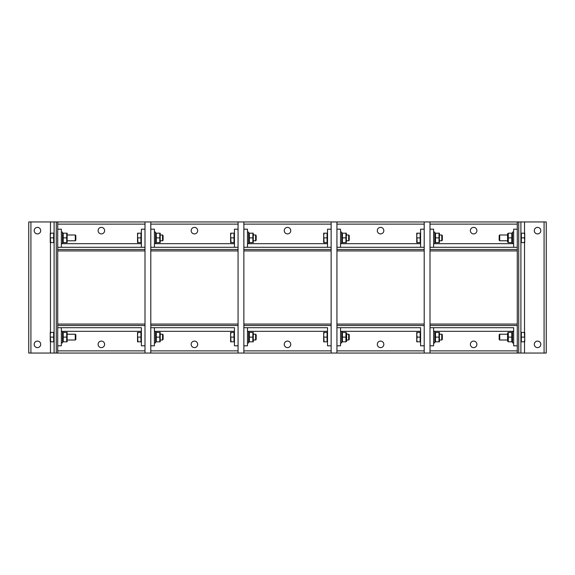 <?xml version="1.0" encoding="UTF-8"?>
<svg xmlns="http://www.w3.org/2000/svg" width="575" height="575" viewBox="0 0 575 575"><rect width="100%" height="100%" fill="white"/><g stroke="black" fill="none" stroke-linecap="round" stroke-linejoin="round"><path stroke-width="0.86" d="M40.703 230.647A3.256 3.256 0 0 1 37.44 233.903A3.256 3.256 0 0 1 34.184 230.647A3.256 3.256 0 0 1 37.44 227.384A3.256 3.256 0 0 1 40.703 230.647M40.703 344.353A3.256 3.256 0 0 1 37.44 347.616A3.256 3.256 0 0 1 34.184 344.353A3.256 3.256 0 0 1 37.44 341.097A3.256 3.256 0 0 1 40.703 344.353M54.1 221.95L28.75 221.95L28.75 353.05L57.723 353.05L57.723 221.95L54.1 221.95L54.1 353.05M50.262 235.534L50.262 233.177L50.679 233.177L50.262 235.534L50.679 242.592L50.262 242.592L50.262 233.177M66.714 233.177L63.214 233.177L63.214 242.592L66.714 242.592L66.714 233.177M75.275 237.885L75.275 240.781L67.426 240.781L75.275 240.781L75.828 240.228L75.828 235.542L75.275 234.988L75.275 237.885M50.679 237.885L53.662 237.885L53.662 233.177L50.679 233.177M53.662 237.885L53.662 242.592L50.679 242.592M54.1 233.673L53.662 233.673L54.1 233.673L54.1 242.097L53.662 242.097L54.1 242.097M141.378 243.678L62.502 243.678L62.502 232.092L61.345 232.092M67.131 233.177L67.131 242.592M66.714 237.885L63.214 237.885M50.262 334.758L50.262 332.408L50.679 332.408L50.262 334.758L50.679 341.823L50.262 341.823L50.262 332.408M66.714 332.408L63.214 332.408L63.214 341.823L66.714 341.823L66.714 332.408M75.275 337.115L75.275 340.012L75.828 339.458L75.828 334.772L75.275 334.219L75.275 337.115M50.679 337.115L53.662 337.115L53.662 332.408L50.679 332.408M53.662 337.115L53.662 341.823L50.679 341.823M54.1 332.903L53.662 332.903L54.1 332.903L54.1 341.327L53.662 341.327L54.1 341.327M61.345 342.908L62.502 342.908L62.502 331.322L141.378 331.322M67.131 332.408L67.131 341.823M66.714 337.115L63.214 337.115M534.297 344.353A3.256 3.256 0 0 1 537.56 341.097A3.256 3.256 0 0 1 540.816 344.353A3.256 3.256 0 0 1 537.56 347.616A3.256 3.256 0 0 1 534.297 344.353M534.297 230.647A3.256 3.256 0 0 1 537.56 227.384A3.256 3.256 0 0 1 540.816 230.647A3.256 3.256 0 0 1 537.56 233.903A3.256 3.256 0 0 1 534.297 230.647M544.079 353.05L546.25 353.05L546.25 221.95L517.277 221.95L517.277 353.05L520.9 353.05L520.9 221.95L520.9 353.05L544.079 353.05L544.079 221.95M524.738 339.466L524.738 341.823L524.321 341.823L524.738 339.466L524.321 332.408L524.738 332.408L524.738 341.823M508.286 341.823L511.786 341.823L511.786 332.408L508.286 332.408L508.286 341.823M499.725 337.115L499.725 334.219L499.172 334.772L499.172 339.458L499.725 340.012L499.725 337.115M524.321 337.115L521.338 337.115L521.338 341.823L524.321 341.823M521.338 337.115L521.338 332.408L524.321 332.408M433.622 342.908L434.786 342.908L434.786 331.322L512.497 331.322L512.497 342.908L513.655 342.908M507.574 341.313L507.574 332.911M508.286 337.115L511.786 337.115M508.286 242.592L511.786 242.592L511.786 233.177L508.286 233.177L508.286 242.592M499.725 237.885L499.725 234.988L499.172 235.542L499.172 240.228L499.725 240.781L499.725 237.885M524.738 235.534L524.321 233.177L524.738 233.177L524.738 240.242L524.321 237.885L524.738 235.534M524.738 242.592L524.321 242.592L524.738 240.242L524.738 242.592M524.321 237.885L521.338 237.885L521.338 242.592L524.321 242.592M521.338 237.885L521.338 233.177L524.321 233.177M513.655 232.092L512.497 232.092L512.497 243.678L433.622 243.678M507.574 242.089L507.574 233.687M508.286 237.885L511.786 237.885M101.358 233.903A3.256 3.256 0 0 1 98.102 230.647A3.256 3.256 0 0 1 101.358 227.384A3.256 3.256 0 0 1 104.621 230.647A3.256 3.256 0 0 1 101.358 233.903M57.723 229.195L61.345 229.195L61.345 247.3L141.378 247.3L141.378 229.195L145.001 229.195M145.001 247.3L57.723 247.3M517.277 221.95L57.723 221.95M57.723 249.478L57.723 250.923L145.001 250.923L145.001 249.478L57.723 249.478M101.358 341.097A3.256 3.256 0 0 1 104.621 344.353A3.256 3.256 0 0 1 101.358 347.616A3.256 3.256 0 0 1 98.102 344.353A3.256 3.256 0 0 1 101.358 341.097M145.001 345.805L141.378 345.805L141.378 327.7L57.723 327.7L61.345 327.7L61.345 345.805L57.723 345.805M57.723 353.05L145.001 353.05L145.001 221.95M145.001 325.522L145.001 324.077L57.723 324.077L57.723 325.522L145.001 325.522M194.429 233.903A3.256 3.256 0 0 1 191.173 230.647A3.256 3.256 0 0 1 194.429 227.384A3.256 3.256 0 0 1 197.692 230.647A3.256 3.256 0 0 1 194.429 233.903M150.794 229.195L154.416 229.195L154.416 247.3L234.449 247.3L234.449 229.195L238.064 229.195M238.064 247.3L150.794 247.3M150.794 249.478L150.794 250.923L238.064 250.923L238.064 249.478L150.794 249.478M194.429 341.097A3.256 3.256 0 0 1 197.692 344.353A3.256 3.256 0 0 1 194.429 347.616A3.256 3.256 0 0 1 191.173 344.353A3.256 3.256 0 0 1 194.429 341.097M238.064 345.805L234.449 345.805L234.449 327.7L150.794 327.7L154.416 327.7L154.416 345.805L150.794 345.805M234.449 327.7L154.416 327.7M145.001 353.05L238.064 353.05L238.064 221.95M238.064 325.522L238.064 324.077L150.794 324.077L150.794 325.522L238.064 325.522M287.5 233.903A3.256 3.256 0 0 1 284.244 230.647A3.256 3.256 0 0 1 287.5 227.384A3.256 3.256 0 0 1 290.756 230.647A3.256 3.256 0 0 1 287.5 233.903M243.865 229.195L247.48 229.195L247.48 247.3L327.52 247.3L327.52 229.195L331.135 229.195M331.135 247.3L243.865 247.3M243.865 249.478L243.865 250.923L331.135 250.923L331.135 249.478L243.865 249.478M287.5 341.097A3.256 3.256 0 0 1 290.756 344.353A3.256 3.256 0 0 1 287.5 347.616A3.256 3.256 0 0 1 284.244 344.353A3.256 3.256 0 0 1 287.5 341.097M331.135 345.805L327.52 345.805L327.52 327.7L243.865 327.7L247.48 327.7L247.48 345.805L243.865 345.805M238.064 353.05L331.135 353.05L331.135 221.95M331.135 325.522L331.135 324.077L243.865 324.077L243.865 325.522L331.135 325.522M380.571 233.903A3.256 3.256 0 0 1 377.308 230.647A3.256 3.256 0 0 1 380.571 227.384A3.256 3.256 0 0 1 383.827 230.647A3.256 3.256 0 0 1 380.571 233.903M336.936 229.195L340.551 229.195L340.551 247.3L420.584 247.3L420.584 229.195L424.206 229.195M424.206 247.3L336.936 247.3M336.936 249.478L336.936 250.923L424.206 250.923L424.206 249.478L336.936 249.478M380.571 341.097A3.256 3.256 0 0 1 383.827 344.353A3.256 3.256 0 0 1 380.571 347.616A3.256 3.256 0 0 1 377.308 344.353A3.256 3.256 0 0 1 380.571 341.097M424.206 345.805L420.584 345.805L420.584 327.7L336.936 327.7L340.551 327.7L340.551 345.805L336.936 345.805M331.135 353.05L424.206 353.05L424.206 221.95M424.206 325.522L424.206 324.077L336.936 324.077L336.936 325.522L424.206 325.522M473.642 233.903A3.256 3.256 0 0 1 470.379 230.647A3.256 3.256 0 0 1 473.642 227.384A3.256 3.256 0 0 1 476.898 230.647A3.256 3.256 0 0 1 473.642 233.903M429.999 229.195L433.622 229.195L433.622 247.3L513.655 247.3L513.655 229.195L517.277 229.195M517.277 247.3L429.999 247.3M429.999 249.478L429.999 250.923L517.277 250.923L517.277 249.478L429.999 249.478M473.642 341.097A3.256 3.256 0 0 1 476.898 344.353A3.256 3.256 0 0 1 473.642 347.616A3.256 3.256 0 0 1 470.379 344.353A3.256 3.256 0 0 1 473.642 341.097M517.277 345.805L513.655 345.805L513.655 327.7L429.999 327.7L433.622 327.7L433.622 345.805L429.999 345.805M424.206 353.05L517.277 353.05M517.277 325.522L517.277 324.077L429.999 324.077L429.999 325.522L517.277 325.522M150.794 353.05L150.794 221.95M137.54 235.534L137.54 233.177L137.957 233.177L137.54 235.534L137.957 242.592L137.54 242.592L137.54 233.177M159.785 233.177L156.285 233.177L156.285 242.592L159.785 242.592L159.785 233.177M162.553 237.885L162.553 240.781L163.106 240.228L163.106 235.542L162.553 234.988L162.553 237.885M137.957 237.885L140.94 237.885L140.94 233.177L137.957 233.177M140.94 237.885L140.94 242.592L137.957 242.592M154.416 232.092L155.573 232.092L155.573 243.678L154.416 243.678M160.202 233.177L160.202 242.592M159.785 237.885L156.285 237.885M137.54 334.758L137.54 332.408L137.957 332.408L137.54 334.758L137.957 341.823L137.54 341.823L137.54 332.408M159.785 332.408L156.285 332.408L156.285 341.823L159.785 341.823L159.785 332.408M162.553 337.115L162.553 340.012L163.106 339.458L163.106 334.772L162.553 334.219L162.553 337.115M137.957 337.115L140.94 337.115L140.94 332.408L137.957 332.408M140.94 337.115L140.94 341.823L137.957 341.823M234.449 331.322L155.573 331.322L155.573 342.908L154.416 342.908M160.202 332.408L160.202 341.823M159.785 337.115L156.285 337.115M243.865 353.05L243.865 221.95M230.611 235.534L230.611 233.177L231.028 233.177L230.611 235.534L231.028 242.592L230.611 242.592L230.611 233.177M252.856 233.177L249.356 233.177L249.356 242.592L252.856 242.592L252.856 233.177M255.616 237.885L255.616 240.781L256.177 240.228L256.177 235.542L255.616 234.988L255.616 237.885M231.028 237.885L234.011 237.885L234.011 233.177L231.028 233.177M234.011 237.885L234.011 242.592L231.028 242.592M247.48 232.092L248.644 232.092L248.644 243.678L247.48 243.678M253.273 233.177L253.273 242.592M252.856 237.885L249.356 237.885M230.611 334.758L230.611 332.408L231.028 332.408L230.611 334.758L231.028 341.823L230.611 341.823L230.611 332.408M252.856 332.408L249.356 332.408L249.356 341.823L252.856 341.823L252.856 332.408M255.616 337.115L255.616 340.012L256.177 339.458L256.177 334.772L255.616 334.219L255.616 337.115M231.028 337.115L234.011 337.115L234.011 332.408L231.028 332.408M234.011 337.115L234.011 341.823L231.028 341.823M327.52 331.322L248.644 331.322L248.644 342.908L247.48 342.908M253.273 332.408L253.273 341.823M252.856 337.115L249.356 337.115M336.936 353.05L336.936 221.95M323.675 235.534L323.675 233.177L324.099 233.177L323.675 235.534L324.099 242.592L323.675 242.592L323.675 233.177M345.927 233.177L342.427 233.177L342.427 242.592L345.927 242.592L345.927 233.177M348.687 237.885L348.687 240.781L349.248 240.228L349.248 235.542L348.687 234.988L348.687 237.885M324.099 237.885L327.082 237.885L327.082 233.177L324.099 233.177M327.082 237.885L327.082 242.592L324.099 242.592M340.551 232.092L341.715 232.092L341.715 243.678L340.551 243.678M346.344 233.177L346.344 242.592M345.927 237.885L342.427 237.885M323.675 334.758L323.675 332.408L324.099 332.408L323.675 334.758L324.099 341.823L323.675 341.823L323.675 332.408M345.927 332.408L342.427 332.408L342.427 341.823L345.927 341.823L345.927 332.408M348.687 337.115L348.687 340.012L349.248 339.458L349.248 334.772L348.687 334.219L348.687 337.115M324.099 337.115L327.082 337.115L327.082 332.408L324.099 332.408M327.082 337.115L327.082 341.823L324.099 341.823M420.584 331.322L341.715 331.322L341.715 342.908L340.551 342.908M346.639 332.911L346.639 341.313M345.927 337.115L342.427 337.115M429.999 353.05L429.999 221.95M416.746 235.534L416.746 233.177L417.17 233.177L416.746 235.534L417.17 242.592L416.746 242.592L416.746 233.177M438.998 233.177L435.498 233.177L435.498 242.592L438.998 242.592L438.998 233.177M441.758 237.885L441.758 240.781L442.319 240.228L442.319 235.542L441.758 234.988L441.758 237.885M417.17 237.885L420.152 237.885L420.152 233.177L417.17 233.177M420.152 237.885L420.152 242.592L417.17 242.592M433.622 232.092L434.786 232.092L434.786 243.678M439.415 233.177L439.415 242.592M438.998 237.885L435.498 237.885M438.998 332.408L435.498 332.408L435.498 341.823L438.998 341.823L438.998 332.408M441.758 337.115L441.758 340.012L442.319 339.458L442.319 334.772L441.758 334.219L441.758 337.115M416.746 339.466L417.17 341.823L416.746 341.823L416.746 334.758L417.17 337.115L416.746 339.466M416.746 332.408L417.17 332.408L416.746 334.758L416.746 332.408M417.17 337.115L420.152 337.115L420.152 332.408L417.17 332.408M420.152 337.115L420.152 341.823L417.17 341.823M439.415 332.408L439.415 341.823M438.998 337.115L435.498 337.115M30.921 353.05L30.921 221.95M50.478 221.95L50.478 233.177M50.478 242.592L50.478 332.408M50.478 341.823L50.478 353.05M56.271 353.05L56.271 221.95M524.522 353.05L524.522 341.823M524.522 332.408L524.522 242.592M524.522 233.177L524.522 221.95M518.729 221.95L518.729 353.05M57.723 224.128L145.001 224.128M145.001 350.872L57.723 350.872M234.449 243.678L155.573 243.678M150.794 224.128L238.064 224.128M238.064 350.872L150.794 350.872M327.52 243.678L248.644 243.678M243.865 224.128L331.135 224.128M331.135 350.872L243.865 350.872M420.584 243.678L341.715 243.678M336.936 224.128L424.206 224.128M424.206 350.872L336.936 350.872M429.999 224.128L517.277 224.128M517.277 350.872L429.999 350.872M67.426 234.988L75.275 234.988L67.426 234.988M62.502 242.089L62.797 242.592L62.502 242.089M62.502 233.687L62.797 233.177L62.502 233.687M61.345 243.678L62.502 243.678M67.426 340.012L75.275 340.012M67.426 334.219L75.275 334.219M61.345 331.322L62.502 331.322M62.502 341.313L62.797 341.823M62.502 332.911L62.797 332.408M499.725 334.219L507.574 334.219L499.725 334.219L499.172 334.772M521.338 332.903L520.9 332.903L521.338 332.903M499.172 339.458L499.725 340.012L507.574 340.012M521.338 341.327L520.9 341.327M513.655 331.322L512.497 331.322M512.497 332.911L512.203 332.408M512.497 341.313L512.203 341.823M512.497 242.089L512.203 242.592L512.497 242.089M507.574 234.988L499.725 234.988M507.574 240.781L499.725 240.781M521.338 233.673L520.9 233.673M521.338 242.097L520.9 242.097M513.655 243.678L512.497 243.678M512.497 233.687L512.203 233.177M155.573 242.089L155.868 242.592L155.573 242.089M160.497 240.781L162.553 240.781M160.497 234.988L162.553 234.988M140.94 242.097L141.378 242.097M140.94 233.673L141.378 233.673M155.573 233.687L155.868 233.177M160.497 334.219L162.553 334.219L160.497 334.219M140.94 332.903L141.378 332.903L140.94 332.903M155.573 331.322L154.416 331.322L155.573 331.322M160.497 340.012L162.553 340.012M140.94 341.327L141.378 341.327M155.573 341.313L155.868 341.823M155.573 332.911L155.868 332.408M253.568 240.781L255.616 240.781M253.568 234.988L255.616 234.988M234.011 242.097L234.449 242.097M234.011 233.673L234.449 233.673M248.644 242.089L248.932 242.592M248.644 233.687L248.932 233.177M253.568 334.219L255.616 334.219L253.568 334.219M234.011 332.903L234.449 332.903L234.011 332.903M248.644 331.322L247.48 331.322L248.644 331.322M253.568 340.012L255.616 340.012M234.011 341.327L234.449 341.327M248.644 341.313L248.932 341.823M248.644 332.911L248.932 332.408M341.715 242.089L342.003 242.592L341.715 242.089M341.715 233.687L342.003 233.177L341.715 233.687M346.639 240.781L348.687 240.781M346.639 234.988L348.687 234.988M327.082 242.097L327.52 242.097M327.082 233.673L327.52 233.673M346.639 334.219L348.687 334.219L346.639 334.219M327.082 332.903L327.52 332.903L327.082 332.903M341.715 331.322L340.551 331.322L341.715 331.322M341.715 341.313L342.003 341.823L341.715 341.313M341.715 332.911L342.003 332.408L341.715 332.911M346.639 340.012L348.687 340.012M327.082 341.327L327.52 341.327M439.71 240.781L441.758 240.781M439.71 234.988L441.758 234.988M420.152 242.097L420.584 242.097M420.152 233.673L420.584 233.673M434.786 242.089L435.074 242.592M434.786 233.687L435.074 233.177M439.71 334.219L441.758 334.219L439.71 334.219M420.152 332.903L420.584 332.903L420.152 332.903M434.786 331.322L433.622 331.322L434.786 331.322M434.786 341.313L435.074 341.823L434.786 341.313M434.786 332.911L435.074 332.408L434.786 332.911M439.71 340.012L441.758 340.012M420.152 341.327L420.584 341.327"/></g></svg>
